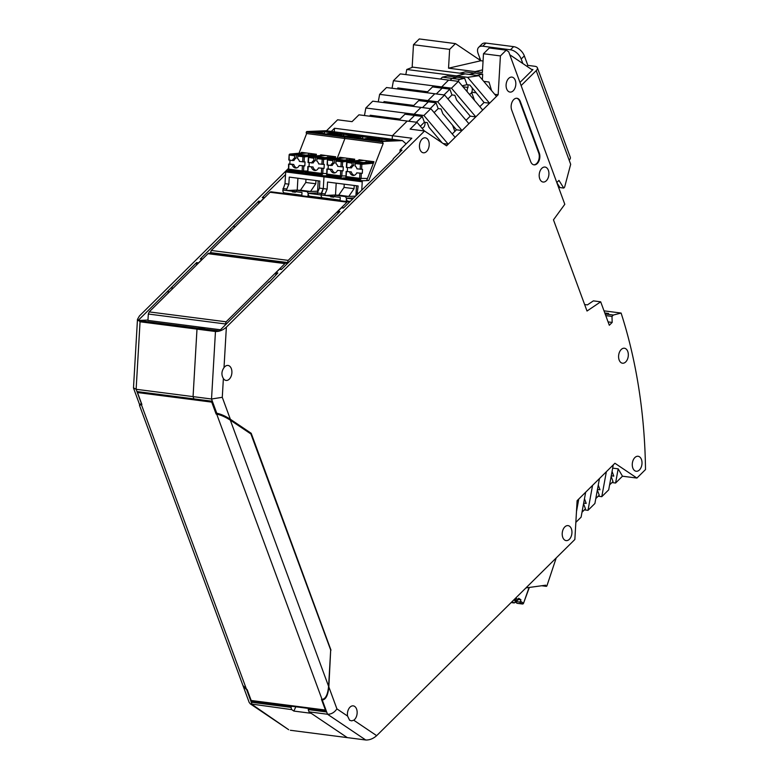 <?xml version="1.0" encoding="UTF-8"?>
<svg xmlns="http://www.w3.org/2000/svg" width="779" height="779" viewBox="0 0 779 779"><rect width="100%" height="100%" fill="white"/><g stroke="black" fill="none" stroke-linecap="round" stroke-linejoin="round"><path stroke-width="1.17" d="M443.134 143.511L448.217 144.173L462.005 130.521L437.701 101.835L427.905 100.579L434.799 93.753L444.595 95.009L468.9 123.695L462.005 130.521L456.455 129.801L442.813 113.705L441.06 108.953L438.178 108.583L434.127 112.585M576.479 511.579L578.778 499.027L577.112 500.673L574.853 539.496L376.666 735.658C373.199 738.696 369.567 740.138 365.75 740.001L327.511 714.246L309.049 711.86L347.288 737.616L365.75 740.001M494.714 94.298L498.151 94.746L500.41 55.922L506.233 50.158L508.706 51.823L564.804 204.293L553.47 219.834L587.015 311.025L600.687 301.814L593.374 300.869L587.405 304.891L584.63 304.54M595.799 498.57L599.226 495.171L597.357 490.069M584.386 509.865L587.999 510.333L594.893 503.507L599.46 478.549L613.258 464.897L608.691 489.855L601.787 496.681L606.364 471.723M578.778 499.027L585.672 492.201L581.105 517.159L575.847 522.358M597.474 489.436L599.986 489.767L598.262 485.083M598.175 496.213L601.787 496.681M587.999 510.333L592.566 485.375L599.46 478.549M605.76 315.622L611.992 316.42L613.385 315.037L606.081 314.093L608.584 313.45L604.786 312.963M613.385 315.037L621.106 313.051L604.007 310.85M609.587 484.918L613.024 481.519L611.145 476.417M275.795 275.006L275.932 272.728L279.427 269.261L281.355 269.515L331.172 220.535L339.936 211.528L338.018 211.275L341.494 207.837L343.422 208.081L393.171 159.432M281.706 269.164L279.427 269.261M337.882 213.563L338.018 211.275M343.763 207.74L341.494 207.837M399.929 152.148L400.065 149.86L411.818 138.224L392.392 135.721L392.188 139.275L392.392 135.721L407.213 121.047L417.018 122.313L424.351 130.979M612.06 471.431L613.784 476.115L611.262 475.784M417.018 122.313L410.114 129.139L424.555 130.999L446.552 145.819L448.217 144.173L423.912 115.487L430.806 108.661L421.011 107.395L414.107 114.221L365.838 107.999L364.465 115.535M455.111 137.347L430.806 108.661M442.151 142.859L429.015 127.357L427.272 122.605L424.389 122.235L420.339 126.237M423.912 115.487L414.107 114.221L414.564 115.467L414.107 114.221L421.011 107.395L372.742 101.173L365.838 107.999M468.9 123.695L475.803 116.869L451.499 88.183L458.393 81.357L482.698 110.043L475.803 116.869L470.243 116.149L456.601 100.053L454.858 95.301L451.966 94.931L449.843 89.157L442.151 88.163L441.693 86.927L442.151 88.163L436.308 93.947L442.151 88.163L432.53 86.917L426.688 92.701M451.499 88.183L441.693 86.927L448.587 80.101L458.393 81.357M424.555 130.999L226.368 327.161C222.901 330.199 219.269 331.65 215.462 331.503L196.99 329.127L193.065 396.618L193.893 398.887L211.976 401.224L216.377 413.191L218.276 414.467M583.675 503.088L586.197 503.419L584.474 498.735M408.722 121.242L414.564 115.467L408.722 121.242M422.52 107.59L428.362 101.815L422.52 107.59M430.212 108.583L436.055 102.809L428.362 101.815L427.905 100.579L379.636 94.347L386.53 87.53L434.799 93.753L427.905 100.579L428.362 101.815L418.742 100.569L412.899 106.353M482.698 110.043L496.486 96.392L478.929 75.67L467.653 77.335L456.445 75.884L456.961 77.267L452.005 78.406L450.096 80.295L452.005 78.406L459.698 79.4L464.654 78.26L467.011 84.687L462.151 85.807M464.654 78.26L456.961 77.267L456.445 75.884L465.121 73.888L478.929 75.67M506.233 50.158L489.309 47.977L483.486 53.741L482.386 72.544L475.083 71.6L474.995 73.109L469.279 74.424L474.995 73.109L482.688 74.102L476.982 75.417M412.149 67.422L413.474 44.715L449.629 49.369L448.538 68.182L475.083 71.6L482.542 69.886L475.083 71.6L474.995 73.109L465.375 71.872L459.668 73.187M600.687 301.814L609.314 325.262L612.187 322.418L608.068 321.893M347.561 716.057L349.615 720.263L351.621 720.848L353.734 720.215A7.556 4.82 97.3 0 0 354.562 719.543A7.556 4.82 97.3 0 0 357.103 711.412A7.556 4.82 97.3 0 0 353.247 705.862A7.556 4.82 97.3 0 0 350.005 707.166A7.556 4.82 97.3 0 0 347.561 716.057L336.918 708.89C334.366 712.542 331.231 714.324 327.511 714.246L322.272 700.009L326.294 711.928L308.211 709.591L309.049 711.86M438.178 108.583L436.055 102.809M483.749 81.367L489.008 82.038L491.568 90.588M467.653 77.335L489.592 103.218L484.041 102.497L469.903 85.057L467.011 84.687M275.932 272.728L277.86 272.971L269.047 282.3M582.01 512.222L585.438 508.823L583.559 503.721M484.041 102.497L479.835 106.665M621.106 313.051A402.87 256.934 -82.7 0 1 645.509 469.552L636.92 478.063L614.923 463.252L613.258 464.897M606.081 314.093L605.439 314.735M137.64 392.382L137.347 391.603L193.893 398.887L193.065 396.618L136.13 389.286L140.054 321.785L196.99 329.127L197.944 328.183L219.288 330.939L269.086 281.657M168.176 293.099L168.322 290.586L138.126 320.471L197.944 328.183L205.656 327.862L197.944 328.183L196.99 329.127L193.065 396.618L211.528 399.004L216.766 413.24C220.739 414.009 225.267 416.005 230.35 419.248L251.198 433.29L249.601 433.075M611.973 482.561L615.585 483.029L618.175 468.841L612.664 468.13M500.41 55.922L483.486 53.741M400.065 149.86L401.983 150.113L393.21 158.789M444.001 94.931L449.843 89.157M451.966 94.931L447.925 98.933M331.114 220.866L331.143 220.223M470.243 116.149L466.037 120.317M456.455 129.801L452.248 133.969M322.272 700.009C325.826 699.62 328.017 695.277 328.845 686.951L330.686 650.124M509.778 54.744L532.476 70.032M321.922 699.386L321.893 699.961M457.799 81.279L459.698 79.4M416.414 122.235L422.257 116.451L424.389 122.235M444.595 95.009L437.701 101.835M611.992 316.42L612.187 322.418M223.378 378.536A7.556 4.82 97.3 0 0 226.066 380.434A7.556 4.82 97.3 0 0 229.308 379.13A7.556 4.82 97.3 0 0 231.86 370.999A7.556 4.82 97.3 0 0 228.004 365.448A7.556 4.82 97.3 0 0 224.761 366.753A7.556 4.82 97.3 0 0 224.011 367.63C221.47 371.31 221.265 374.942 223.378 378.536L222.278 397.309L211.528 399.004L215.462 331.503M618.175 468.841L622.479 476.203L615.585 483.029M422.257 116.451L404.953 114.221L399.111 120.005M482.357 79.721L482.688 74.102M622.479 476.203L636.92 478.063M592.566 485.375L585.672 492.201M308.211 709.591L309.292 708.52M496.486 96.392L498.151 94.746M251.198 433.29L330.987 650.163M513.244 90.783A7.556 4.82 97.3 0 0 515.786 82.662A7.556 4.82 97.3 0 0 511.93 77.102A7.556 4.82 97.3 0 0 508.687 78.406A7.556 4.82 97.3 0 0 506.136 86.537A7.556 4.82 97.3 0 0 510.002 92.088A7.556 4.82 97.3 0 0 513.244 90.783M422.052 139.11A7.556 4.82 -82.7 0 1 425.295 137.805A7.556 4.82 -82.7 0 1 429.151 143.365A7.556 4.82 -82.7 0 1 426.6 151.486A7.556 4.82 -82.7 0 1 423.357 152.791A7.556 4.82 -82.7 0 1 419.501 147.241A7.556 4.82 -82.7 0 1 422.052 139.11M625.732 361.914A7.556 4.82 97.3 0 0 628.283 353.793A7.556 4.82 97.3 0 0 624.427 348.232A7.556 4.82 97.3 0 0 621.184 349.537A7.556 4.82 97.3 0 0 618.633 357.668A7.556 4.82 97.3 0 0 622.489 363.218A7.556 4.82 97.3 0 0 625.732 361.914M639.423 469.951A7.556 4.82 97.3 0 0 641.964 461.83A7.556 4.82 97.3 0 0 638.108 456.27A7.556 4.82 97.3 0 0 634.866 457.575A7.556 4.82 97.3 0 0 632.314 465.706A7.556 4.82 97.3 0 0 636.18 471.256A7.556 4.82 97.3 0 0 639.423 469.951M546.332 180.738A7.556 4.82 97.3 0 0 548.883 172.607A7.556 4.82 97.3 0 0 545.027 167.057A7.556 4.82 97.3 0 0 541.785 168.361A7.556 4.82 97.3 0 0 539.234 176.482A7.556 4.82 97.3 0 0 543.09 182.043A7.556 4.82 97.3 0 0 546.332 180.738M569.361 539.302A7.556 4.82 97.3 0 0 571.903 531.171A7.556 4.82 97.3 0 0 568.047 525.621A7.556 4.82 97.3 0 0 564.804 526.925A7.556 4.82 97.3 0 0 562.253 535.046A7.556 4.82 97.3 0 0 566.119 540.607A7.556 4.82 97.3 0 0 569.361 539.302M539.302 153.083L520.323 101.504A7.556 4.82 97.3 0 0 516.974 98.281A7.556 4.82 97.3 0 0 513.731 99.585A7.556 4.82 97.3 0 0 511.696 110.043L530.674 161.613A7.556 4.82 97.3 0 0 534.024 164.846A7.556 4.82 97.3 0 0 537.267 163.541A7.556 4.82 97.3 0 0 539.302 153.083L538.717 153.015L519.739 101.436A7.556 4.82 97.3 0 0 516.681 98.261M533.732 164.788A7.556 4.82 97.3 0 0 536.692 163.463A7.556 4.82 97.3 0 0 538.717 153.015M406.774 69.487L412.851 67.15L465.121 73.888L456.445 75.884L406.774 69.487L405.84 74.589M408.634 90.374L408.819 89.371M442.394 77.16L452.005 78.406L456.961 77.267L447.341 76.021L442.394 77.16L440.486 79.049M403.298 88.65L403.113 89.663M393.424 80.704L400.318 73.878L448.587 80.101L441.693 86.927L393.424 80.704L392.051 88.241M394.836 104.026L395.021 103.013M397.602 88.952L397.787 87.939L427.613 91.786M448.538 68.182L480.877 60.733L483.058 61.015M331.299 131.427L334.503 128.253L392.392 135.721L407.213 121.047L358.944 114.825L352.05 121.651L337.609 119.791L326.489 130.804M449.629 49.369L455.452 43.614L419.287 38.95L413.474 44.715M480.877 60.733L455.452 43.614M472.181 88.514A4.031 2.571 -82.7 0 1 469.786 94.113A4.031 2.571 -82.7 0 1 469.231 94.152M467.955 84.804L468.013 87.433L462.989 86.781M467.215 91.776A4.031 2.571 -82.7 0 1 468.013 87.433M140.054 321.785L137.474 319.38L139.431 315.953L288.327 168.576M168.322 290.586L196.688 262.513L198.596 262.981M230.243 231.665L230.389 229.153L200.184 259.047L202.102 259.3L198.606 262.757M230.389 229.153L258.755 201.079L260.663 201.557M285.533 174.564L262.25 197.613L264.169 197.866L260.673 201.323M289.905 170.241L289.389 170.757M400.026 119.09L370.2 115.243L370.015 116.256M421.906 128.009L421.838 127.999A4.031 2.571 97.3 0 0 421.906 128.009A4.031 2.571 97.3 0 0 423.63 127.318A4.031 2.571 97.3 0 0 424.876 122.293M412.218 89.809L411.293 90.715M398.42 103.451L397.504 104.367M389.51 102.302L389.325 103.315M413.824 105.438L383.989 101.591L383.804 102.604M371.807 115.458L371.622 116.46M379.636 94.347L378.253 101.883M474.557 100.433L471.626 92.477M454.848 131.398L452.58 125.224M138.126 320.471L147.971 320.052M264.743 197.506L262.25 197.613M196.542 265.016L196.688 262.513M172.003 289.301L172.149 286.789M334.503 128.253L334.288 131.807M234.07 227.867L234.216 225.365M246.875 690.291L252.114 704.518L288.678 729.709L250.341 703.895L291.736 709.63L290.898 707.361L251.666 702.307L247.264 690.34L243.126 685.997M243.155 686.065L249.153 702.376L250.341 703.895M258.755 201.079L258.609 203.592M202.686 258.94L200.184 259.047M137.474 319.38L133.491 387.835L136.13 389.286L141.369 403.512L139.607 404.603M251.666 702.307L252.747 701.236M290.353 730.274L347.288 737.616L311.181 713.301L293.868 711.071L295.816 706.787M291.736 709.63L293.868 711.071M291.979 706.29L290.898 707.361M216.708 414.146C220.681 414.915 225.209 416.911 230.302 420.134L250.906 433.952L330.686 650.017L328.602 686.348C327.774 694.673 325.593 699.016 322.039 699.406L216.708 414.146L216.134 414.068L211.722 402.12L137.474 392.548L141.885 404.496L139.48 405.333L242.921 685.462L247.225 689.756L251.179 700.477L325.427 710.049A1.509 0.964 -82.7 0 0 325.797 710.575M322.039 699.406L321.464 699.328L325.427 710.049M325.826 710.652L251.851 701.119A1.509 0.964 -82.7 0 1 251.179 700.477M138.302 391.72L137.474 392.548M480.224 59.243L478.287 58.99M480.74 60.645L478.102 53.469A10.069 6.008 45.3 0 1 478.705 47.295L481.87 44.169A10.069 6.008 45.3 0 1 485.921 43.079L513.614 46.643A10.069 6.008 45.3 0 1 524.345 55.893L527.841 65.378L526.916 66.293M521.122 85.583L536.215 70.636A6.544 3.194 159.8 0 0 537.364 67.734A6.544 3.194 159.8 0 0 534.949 66.303L527.841 65.378M537.364 67.734L570.306 157.27A6.544 3.194 159.8 0 1 569.167 160.182L570.676 164.301L564.6 187.203L563.743 188.06L559.897 187.564L556.849 182.685M531.521 69.389L532.943 69.574L519.963 82.428M478.705 47.295A10.069 6.008 45.3 0 1 482.756 46.204L510.449 49.778A10.069 6.008 45.3 0 1 521.18 59.019L522.855 63.557M563.743 188.06L558.962 180.407L556.8 182.549M225.189 325.096L226.124 321.815L149.178 311.892L148.322 314.025L147.952 320.422L220.476 329.77M286.984 263.935A2.522 1.607 97.3 0 0 286.01 263.175A2.522 1.607 97.3 0 0 284.929 263.604L226.124 321.815M286.01 263.175L209.074 253.253A2.522 1.607 97.3 0 0 207.993 253.681L149.178 311.892M287.256 263.662L288.181 260.381L211.245 250.458L210.34 253.418M349.05 202.501A2.522 1.607 97.3 0 0 348.077 201.742A2.522 1.607 97.3 0 0 346.996 202.17L288.181 260.381M348.077 201.742L271.141 191.819A2.522 1.607 97.3 0 0 270.06 192.257L211.245 250.458M336.197 183.153L335.506 195.003L324.979 195.451L317.287 194.458L317.374 192.958L321.221 193.455L321.133 194.954A3.019 1.928 97.3 0 0 322.457 197.817A3.019 1.928 -82.7 0 1 321.133 194.954L323.285 188.606L327.131 189.102L325.067 193.952L321.221 193.455L323.285 188.606L323.967 176.852L323.285 188.606L319.439 188.109L319.848 181.049L289.262 177.106L288.853 184.165L285.007 183.669L282.865 190.027A3.019 1.928 97.3 0 0 284.179 192.88L301.843 195.188M292.261 170.543L286.399 170.883L324.677 175.82L330.53 175.479L324.677 175.82A1.003 0.643 97.3 0 0 323.967 176.852L362.245 181.78A1.003 0.643 97.3 0 1 362.946 180.757L368.779 180.504L383.21 143.414A1.003 0.643 97.3 0 1 382.878 141.992L344.6 137.055A1.003 0.643 97.3 0 0 344.931 138.477L337.278 158.137L344.931 138.477L383.21 143.414M383.492 141.398A1.003 0.643 97.3 0 0 382.888 141.953L344.61 137.026A1.003 0.643 97.3 0 1 345.214 136.461L306.936 131.534L325.865 130.726L364.144 135.663L345.214 136.461L364.144 135.663L402.422 140.59L383.492 141.398L345.214 136.461A1.003 0.643 97.3 0 0 344.61 137.026L306.322 132.118A1.003 0.643 97.3 0 0 306.653 133.54L299.009 153.2M402.422 140.59L406.093 143.891M361.768 189.92L362.245 181.78M330.656 196.181A3.019 1.928 97.3 0 0 330.666 196.785L331.017 196.172L324.979 195.451L325.067 193.952M329.361 199.327L328.261 198.587M322.944 197.885L340.121 200.115M346.577 167.417L351.524 167.884A5.034 3.856 -92.4 0 1 353.656 165.557L352.04 165.625L352.186 163.162A1.003 0.643 -82.7 0 1 352.868 162.139L353.861 162.042L353.656 165.557M344.805 157.942L334.795 158.858L344.036 160.046L354.698 159.315M344.211 157.962L328.446 158.984L334.629 159.559L334.425 163.074A5.034 3.856 -92.4 0 0 332.292 165.401L330.666 165.469A5.034 3.856 87.6 0 1 332.808 163.142L332.954 160.688A1.003 0.643 -82.7 0 1 333.636 159.656M339.488 157.923L339.732 157.28L354.737 159.218L354.143 160.727L342.643 161.828L336.031 161.087A1.003 0.643 -82.7 0 1 336.713 160.055L334.629 159.559M335.097 172.811A5.034 3.856 87.6 0 1 332.058 169.413L328.076 168.897L328.3 165.167M354.62 159.52L341.903 160.727A1.003 0.769 -95.4 0 1 342.643 161.828L342.341 166.872L343.315 166.823L343.081 170.835L337.492 170.387A5.034 3.856 87.6 0 1 334.298 172.967A5.034 3.856 87.6 0 1 330.432 169.481L327.229 169.062L326.937 174.107A1.003 0.643 97.3 0 0 327.501 175.08L340.871 176.804M343.081 170.835L337.492 170.387M330.432 169.481L332.058 169.413M327.229 169.062L328.076 168.897M368.779 180.504L366.753 180.241L373.969 161.701L358.963 159.763L358.72 160.406M373.384 163.21L361.875 164.301L355.263 163.561L355.117 166.015A5.034 3.856 -92.4 0 1 356.957 168.858L362.547 169.306L362.313 173.308L356.724 172.87L362.313 173.308M355.263 163.561A1.003 0.643 -82.7 0 1 355.945 162.538L353.861 162.042M351.29 171.886L346.11 171.458L351.29 171.886A5.034 3.856 -92.4 0 0 354.328 175.294M347.522 177.768L351.757 178.313L343.149 177.953L347.522 177.768L347.239 178.479M341.835 157.718L342.692 157.66M347.015 158.225L346.752 159.792M328.514 175.217L332.555 175.742M332.516 175.83L333.081 175.811M349.907 167.952A5.034 3.856 87.6 0 1 352.04 165.625M357.064 194.575L358.126 185.977L327.54 182.043L327.131 189.102M335.506 195.003L337.054 195.208M330.666 196.785L333.665 197.175L335.359 195.276L338.758 195.13L344.055 187.408L344.24 184.195M327.346 164.934L330.666 165.469M332.808 163.142L334.425 163.074M349.674 171.964A5.034 3.856 -92.4 0 0 353.53 175.441A5.034 3.856 -92.4 0 0 356.724 172.87M373.268 161.604L373.93 161.798M361.076 160.192L347.677 161.467L352.868 162.139M340.082 200.709L340.277 197.428L334.123 196.629M344.055 187.408L354.056 188.703L348.758 196.425L338.758 195.13M354.241 185.48L354.056 188.703M355.487 196.133L345.36 196.571L335.359 195.276M372.683 161.633L363.267 162.529L354.036 161.341L363.452 160.445L361.923 160.143M364.036 160.416L363.452 160.445M366.257 160.708L365.984 162.266M352.585 199.015L346.431 198.217A3.019 1.928 -82.7 0 0 347.989 201.128A3.019 1.928 -82.7 0 0 348.194 201.138M357.717 193.046L358.506 193.143M356.49 185.772L355.906 195.724M353.695 197.905L346.431 198.217L345.36 196.571M346.236 201.508L346.431 198.217M347.317 171.38L347.531 167.651M336.031 161.087L335.885 163.541A5.034 3.856 -92.4 0 1 337.726 166.385L342.341 166.872M354.036 159.13L353.452 159.15M286.399 170.883A1.003 0.643 97.3 0 0 285.689 171.916L285.007 183.669M306.936 131.534A1.003 0.643 97.3 0 0 306.342 132.089M306.322 132.118L344.6 137.055A1.003 0.643 97.3 0 0 344.931 138.477L306.653 133.54M362.946 180.757L324.677 175.82A1.003 0.643 97.3 0 0 323.967 176.852L285.689 171.916M297.919 178.216L297.227 190.066L286.711 190.524L286.799 189.015L282.952 188.518M286.799 189.015L288.853 184.165M291.083 194.39L289.983 193.659M308.299 162.48L313.246 162.947A5.034 3.856 -92.4 0 1 315.388 160.62L313.762 160.688L313.908 158.234A1.003 0.643 -82.7 0 1 314.589 157.202L315.592 157.105L315.388 160.62M306.527 153.005L296.526 153.921L305.757 155.109L316.42 154.378M305.943 153.025L290.168 154.057L296.351 154.632L296.147 158.137A5.034 3.856 -92.4 0 0 294.014 160.464L292.398 160.542A5.034 3.856 87.6 0 1 294.53 158.205L294.676 155.751A1.003 0.643 -82.7 0 1 295.358 154.719M301.21 152.986L301.454 152.353L316.459 154.281L315.875 155.79L304.365 156.891L297.753 156.151A1.003 0.643 -82.7 0 1 298.435 155.118L296.351 154.632M296.818 167.884A5.034 3.856 87.6 0 1 293.78 164.476L289.798 163.96L290.022 160.231M316.342 154.583L303.625 155.79A1.003 0.769 -95.4 0 1 304.365 156.891L304.063 161.935L305.037 161.886L304.803 165.898L299.214 165.46A5.034 3.856 87.6 0 1 296.02 168.03A5.034 3.856 87.6 0 1 292.164 164.544L288.951 164.135L288.658 169.179A1.003 0.643 97.3 0 0 289.223 170.153L302.593 171.877M304.803 165.898L299.214 165.46M292.164 164.544L293.78 164.476M288.951 164.135L289.798 163.96M335.077 158.341L335.691 156.764L320.695 154.826L320.442 155.469M335.106 158.273L323.597 159.374L316.985 158.624L316.839 161.087A5.034 3.856 -92.4 0 1 318.679 163.931L324.278 164.369L324.045 168.381L318.445 167.933L324.045 168.381M316.985 158.624A1.003 0.643 -82.7 0 1 317.666 157.601L315.592 157.105M313.012 166.959L307.832 166.531L313.012 166.959A5.034 3.856 -92.4 0 0 316.06 170.358M309.244 172.831L313.479 173.376L304.871 173.016L309.244 172.831L308.971 173.542M303.557 152.781L304.414 152.733M308.747 153.288L308.474 154.855M292.222 170.64L294.277 170.805M294.238 170.893L294.803 170.874M311.629 163.015A5.034 3.856 87.6 0 1 313.762 160.688M292.738 191.235L292.378 191.254A3.019 1.928 97.3 0 0 292.388 191.848L292.738 191.235L295.893 191.644M297.227 190.066L298.776 190.271M282.865 190.027L292.378 191.254M292.388 191.848L295.387 192.238L297.081 190.339L300.48 190.203L305.777 182.481L305.962 179.258M289.067 159.997L292.398 160.542M294.53 158.205L296.147 158.137M311.396 167.027A5.034 3.856 -92.4 0 0 315.252 170.504A5.034 3.856 -92.4 0 0 318.445 167.933M327.423 198.479L327.871 199.132M334.989 156.676L335.652 156.861M322.798 155.264L309.399 156.53L314.589 157.202M301.804 195.772L301.999 192.491L295.845 191.692M305.777 182.481L315.777 183.766L310.49 191.488L300.48 190.203M315.962 180.543L315.777 183.766M318.212 180.835L317.608 191.186L307.092 191.634L297.081 190.339M334.405 156.696L324.989 157.592L315.758 156.404L325.174 155.508L323.645 155.206M325.758 155.479L325.174 155.508M327.978 155.771L327.706 157.339M317.287 194.458L308.153 193.28A3.019 1.928 -82.7 0 0 309.711 196.201A3.019 1.928 -82.7 0 0 309.925 196.211M317.374 192.958L319.439 188.109M317.92 191.673L317.608 191.186M317.404 192.89L308.153 193.28L307.092 191.634M307.958 196.571L308.153 193.28M315.631 197.554L314.862 196.863M309.039 166.443L309.253 162.714M297.753 156.151L297.607 158.604A5.034 3.856 -92.4 0 1 299.448 161.448L304.063 161.935M315.758 154.193L315.174 154.223M556.216 557.939L546.965 585.711A1.003 0.643 -82.7 0 1 546.391 586.324L546.391 586.324A1.003 0.643 -82.7 0 1 545.748 585.195L525.942 587.902M511.19 602.508L513.965 602.858A1.003 0.643 97.3 0 0 514.831 602.352L515.347 600.95L516.087 601.037M515.347 600.95L514.062 600.083M518.259 599.441L520.937 599.781L520.46 601.174A1.003 0.74 124 0 1 519.379 602.001L516.165 601.592A5.034 1.178 18.9 0 1 516.273 602.001A5.034 1.178 18.9 0 1 515.649 602.323L517.042 603.258A1.003 0.643 97.3 0 0 517.431 603.306M513.731 599.986A5.034 1.178 18.9 0 1 513.897 600.064L517.1 600.473A1.003 0.74 124 0 0 518.191 599.645L518.668 598.253L520.937 599.781M515.649 602.323L516.311 600.375M516.165 601.592L516.574 600.405M513.965 602.858L512.572 601.924L512.971 600.736M511.949 601.748A5.034 1.178 -161.1 0 0 512.572 601.924M336.918 708.89L328.845 686.951M222.278 397.309L230.35 419.248M226.368 327.161L224.011 367.63M376.666 735.658L353.734 720.215M520.323 101.504L519.739 101.436M328.602 686.348L230.302 420.134M246.641 689.678L141.311 404.428M536.215 70.636L569.167 160.182M524.345 55.893L521.18 59.019M510.449 49.778L513.614 46.643M482.756 46.204L485.921 43.079M225.258 323.947L148.322 314.025M207.993 253.681L284.929 263.604M287.324 262.513L210.388 252.591M270.06 192.257L346.996 202.17M360.102 179.287L346.743 177.563A1.003 0.643 97.3 0 1 346.694 177.563L360.151 179.297A1.003 0.643 97.3 0 0 360.2 179.297A1.003 0.769 90.6 0 0 360.268 179.306L360.346 179.306M346.46 171.546L346.168 176.59L359.635 178.323A1.003 0.643 97.3 0 0 360.151 179.297A1.003 1.003 0 0 0 360.268 179.306A1.003 0.769 90.6 0 0 361.057 178.401L367.445 178.459M346.168 176.59A1.003 0.643 97.3 0 0 346.694 177.563A1.003 1.003 0 0 1 345.818 176.502L346.168 176.59M349.557 136.802L362.634 138.487L362.722 136.734L374.407 138.234M375.858 138.175L360.239 136.072L360.502 138.214M351.261 137.026L362.722 136.734L363.072 136.218M340.929 166.794L341.221 161.75A1.003 0.643 -82.7 0 1 341.903 160.727L336.713 160.055M340.696 170.805L340.404 175.85L326.576 174.029A1.003 1.003 0 0 0 327.453 175.08L340.92 176.814A1.003 0.643 97.3 0 0 340.968 176.823A1.003 0.769 90.6 0 0 341.036 176.823L341.105 176.823M395.089 140.658L379.48 138.555L379.743 140.697M393.638 140.717L381.963 139.207L382.314 138.691M368.788 139.285L384.631 141.106L395.391 140.386M368.477 139.022L379.48 138.555M365.302 138.633L376.16 137.902M349.235 136.539L360.239 136.072M342.633 157.66L328.31 158.984A1.003 1.003 0 0 0 327.404 159.929L327.638 159.89A1.003 0.769 84.6 0 1 328.446 158.984A1.003 0.643 -82.7 0 0 327.755 160.016L332.954 160.688M376.296 138.156L365.4 138.623M361.875 160.133L347.541 161.467A1.003 0.769 84.6 0 0 346.869 162.373L352.186 163.162M346.343 167.456L346.636 162.412A1.003 1.003 0 0 1 347.541 161.467A1.003 0.769 84.6 0 1 347.677 161.467A1.003 0.643 -82.7 0 0 346.996 162.499L346.694 167.543M334.172 196.581L331.017 196.172M368.477 139.636L381.837 140.96L381.963 139.207L370.492 139.499M327.102 164.973L327.404 159.929L327.462 165.06M326.81 173.98L326.868 168.985M342.108 170.874L341.815 175.918L340.404 175.85A1.003 0.643 97.3 0 0 340.92 176.814A1.003 1.003 0 0 0 341.036 176.823A1.003 0.769 90.6 0 0 341.815 175.918L345.847 175.957M359.927 173.279L359.635 178.323L361.057 178.401L361.349 173.357M384.534 141.106L381.798 140.96M361.583 169.345L361.875 164.301A1.003 0.769 -95.4 0 0 361.144 163.201L355.945 162.538M360.161 169.277L360.453 164.233A1.003 0.643 -82.7 0 1 361.144 163.201L373.852 161.993M395.537 140.639L384.631 141.106M346.051 176.463L346.11 171.458M321.834 174.35L308.465 172.626A1.003 0.643 97.3 0 1 308.416 172.626L321.873 174.36A1.003 0.643 97.3 0 0 321.922 174.369A1.003 0.769 90.6 0 0 322 174.369L322.068 174.369M308.192 166.609L307.89 171.653L321.357 173.396A1.003 0.643 97.3 0 0 321.873 174.36A1.003 1.003 0 0 0 322 174.369A1.003 0.769 90.6 0 0 322.779 173.464L326.605 173.503M307.89 171.653A1.003 0.643 97.3 0 0 308.416 172.626A1.003 1.003 0 0 1 307.539 171.565L307.89 171.653M310.967 132.216L310.957 131.602L324.356 133.56L324.444 131.797L336.129 133.306M337.58 133.238L321.97 131.135L322.233 133.277M312.983 132.089L324.444 131.797L324.804 131.281M302.651 161.857L302.943 156.813A1.003 0.643 -82.7 0 1 303.625 155.79L298.435 155.118M302.418 165.869L302.125 170.913L288.298 169.092A1.003 1.003 0 0 0 289.175 170.143L302.642 171.886A1.003 0.643 97.3 0 0 302.69 171.886A1.003 0.769 90.6 0 0 302.758 171.886L307.588 171.935M356.811 135.721L341.202 133.618L341.465 135.76M355.36 135.78L343.685 134.28L344.036 133.764M330.199 134.699L330.199 134.085L346.353 136.169L357.113 135.449M330.199 134.085L341.202 133.618M327.024 133.696L337.882 132.966M310.957 131.602L321.97 131.135M324.317 133.55L311.211 131.865M304.355 152.723L290.031 154.047A1.003 1.003 0 0 0 289.126 154.992L289.36 154.953A1.003 0.769 84.6 0 1 290.168 154.057A1.003 0.643 -82.7 0 0 289.476 155.079L294.676 155.751M338.018 133.228L327.122 133.686M323.597 155.206L309.263 156.53A1.003 0.769 84.6 0 0 308.591 157.436L313.908 158.234M308.065 162.519L308.357 157.475A1.003 1.003 0 0 1 309.263 156.53A1.003 0.769 84.6 0 1 309.399 156.53A1.003 0.643 -82.7 0 0 308.718 157.562L308.426 162.607M330.442 134.339L343.588 136.033L343.685 134.28L332.214 134.563M288.824 160.036L289.126 154.992L289.184 160.123M288.542 169.053L288.6 164.048M302.827 171.886L307.578 171.935M303.839 165.937L303.537 170.981L302.125 170.913A1.003 0.643 97.3 0 0 302.642 171.886A1.003 1.003 0 0 0 302.758 171.886A1.003 0.769 90.6 0 0 303.537 170.981L307.569 171.02M321.649 168.352L321.357 173.396L322.779 173.464L323.071 168.42M323.304 164.408L323.597 159.374A1.003 0.769 -95.4 0 0 322.866 158.273L317.666 157.601M321.883 164.34L322.175 159.296A1.003 0.643 -82.7 0 1 322.866 158.273L335.574 157.056M307.773 171.526L307.832 166.531M541.765 585.74L546.137 586.305M517.1 600.473L514.802 598.924M529.068 587.473L523.498 603.345L529.35 587.434M520.46 601.174L523.322 603.102A1.003 0.74 124 0 1 522.232 603.929A1.003 0.643 97.3 0 0 522.417 603.998A1.003 1.003 0 0 0 523.498 603.345M519.379 602.001L522.232 603.929L517.042 603.258M518.191 599.645L515.747 597.999M471.753 92.234L475.784 92.75M133.53 388.117L139.529 404.428M362.595 138.487L349.518 136.792M350.151 201.41L347.989 201.128M343.558 136.033L357.298 136.091M322.662 197.866L309.711 196.201M546.245 586.334L541.707 585.75M522.417 603.998L517.227 603.326M511.151 602.547L514.15 602.936"/></g></svg>
